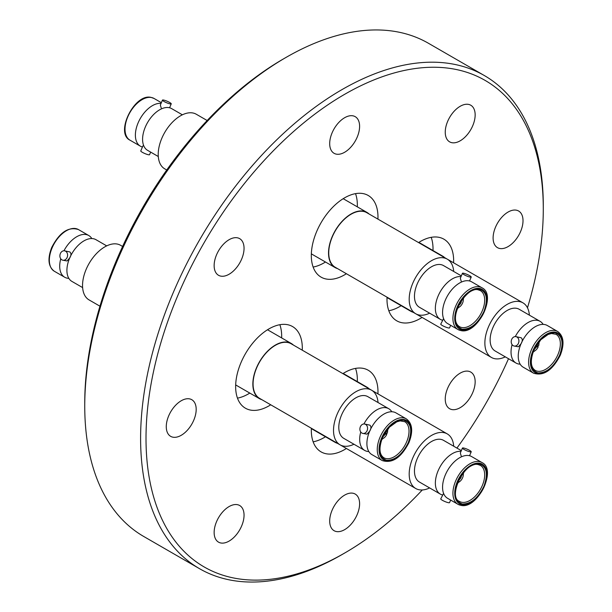<?xml version="1.0" encoding="UTF-8"?>
<svg xmlns="http://www.w3.org/2000/svg" width="612" height="612" viewBox="0 0 612 612"><rect width="100%" height="100%" fill="white"/><g stroke="black" fill="none" stroke-linecap="round" stroke-linejoin="round"><path stroke-width="0.92" d="M557.67 331.49L547.304 325.507A24.082 13.9 120 0 0 521.011 343.837A24.082 13.9 120 0 0 523.229 367.215L533.587 373.198A24.082 13.9 -60 0 1 531.377 349.819A24.082 13.9 -60 0 1 557.67 331.49C563.751 336.019 564.631 343.929 560.301 355.228C552.483 370.344 543.578 376.334 533.587 373.198M514.241 346.048L518.402 346.782L521.042 343.753C522.625 341.136 522.679 339.147 521.194 337.763L515.908 336.638A4.781 3.817 100 0 1 518.448 343.294A4.781 3.817 100 0 1 514.241 346.048A4.781 3.817 100 0 1 511.693 339.392A4.781 3.817 100 0 1 515.908 336.638M481.996 462.557L471.63 456.575A24.082 13.9 120 0 0 468.907 455.588A24.082 13.9 120 0 0 446.377 472.663A24.082 13.9 120 0 0 447.556 498.283L457.914 504.265A24.082 13.9 -60 0 1 456.736 478.645A24.082 13.9 -60 0 1 479.265 461.57A24.082 13.9 -60 0 1 481.996 462.557C497.296 469.71 477.391 509.658 460.913 505.344L457.914 504.265A24.082 13.9 -60 0 0 460.645 505.244M406.322 418.868L395.964 412.886A24.082 13.9 120 0 0 369.671 431.215A24.082 13.9 120 0 0 371.882 454.586L382.248 460.568A24.082 13.9 -60 0 1 380.029 437.197A24.082 13.9 -60 0 1 406.322 418.868C412.412 423.397 413.291 431.307 408.954 442.606C401.143 457.722 392.238 463.712 382.248 460.568M362.893 433.426L367.055 434.16L369.702 431.131C371.285 428.515 371.331 426.518 369.855 425.141L364.561 424.017A4.781 3.817 100 0 1 367.108 430.672A4.781 3.817 100 0 1 362.893 433.426A4.781 3.817 100 0 1 360.353 426.771A4.781 3.817 100 0 1 364.561 424.017M481.996 287.801L471.63 281.818A24.082 13.9 120 0 0 468.907 280.832A24.082 13.9 120 0 0 446.377 297.906A24.082 13.9 120 0 0 447.556 323.518L457.914 329.501A24.082 13.9 -60 0 1 456.736 303.889A24.082 13.9 -60 0 1 479.265 286.814A24.082 13.9 -60 0 1 481.996 287.801C497.296 294.953 477.391 334.902 460.913 330.587L457.914 329.501A24.082 13.9 -60 0 0 460.645 330.488M63.954 250.775A24.082 13.9 -60 0 1 86.047 234.549A24.082 13.9 -60 0 1 88.771 235.528A24.082 13.9 -60 0 1 91.823 238.565M62.914 260.23L67.075 260.964L69.714 257.935C71.298 255.319 71.352 253.33 69.867 251.953L64.574 250.821A4.781 3.817 100 0 1 65.591 251.195A4.781 3.817 100 0 1 67.351 256.849A4.781 3.817 100 0 1 62.914 260.23A4.781 3.817 100 0 1 61.896 259.855A4.781 3.817 100 0 1 60.137 254.202A4.781 3.817 100 0 1 64.574 250.821M68.85 278.361A24.082 13.9 -60 0 1 67.419 278.215A24.082 13.9 -60 0 1 64.696 277.236A24.082 13.9 -60 0 1 60.756 258.8M142.451 147.01A24.082 13.9 -60 0 1 140.37 146.169A24.082 13.9 -60 0 1 138.151 122.79A24.082 13.9 -60 0 1 161.055 103.39M162.455 100.108A4.781 0.803 -156.9 0 1 165.125 100.467A4.781 0.803 -156.9 0 1 169.677 102.479A4.781 0.803 -156.9 0 1 171.245 103.849A4.781 0.803 -156.9 0 1 168.568 103.489A4.781 0.803 -156.9 0 1 164.016 101.477A4.781 0.803 -156.9 0 1 162.455 100.108L160.336 105.065L161.224 108.026M143.606 145.419L142.887 145.977L140.775 150.935A4.781 0.803 23.1 0 0 142.344 152.311A4.781 0.803 23.1 0 0 146.888 154.323A4.781 0.803 23.1 0 0 149.565 154.683L150.659 152.113M413.192 312.288A31.847 18.391 -60 0 1 410.79 311.271A31.847 18.391 -60 0 1 408.701 309.695M410.82 310.919A31.533 18.207 120 0 0 410.95 310.995L491.398 357.439A31.533 18.207 -60 0 1 488.498 326.831A31.533 18.207 -60 0 1 522.923 302.825A31.533 18.207 -60 0 1 529.38 315.157M505.298 356.865A31.533 18.207 -60 0 1 491.398 357.439M520.177 364.178A24.082 13.9 -60 0 1 516.023 363.054L495.123 350.982A24.082 13.9 -60 0 1 492.905 327.611A24.082 13.9 -60 0 1 519.198 309.282L540.105 321.346A24.082 13.9 -60 0 1 543.15 324.383M516.023 363.054A24.082 13.9 -60 0 1 512.091 344.617M515.281 336.592A24.082 13.9 -60 0 1 540.105 321.346M559.613 355.182C553.631 367.139 546.417 373.045 537.979 372.907C530.612 370.252 529.105 362.794 533.442 350.546C539.424 338.589 546.638 332.676 555.076 332.813C562.443 335.475 563.95 342.927 559.613 355.182M537.543 345.78L537.183 346.53M536.089 345.902L538.101 347.058A5.99 3.458 -60 0 1 533.327 351.472M337.526 443.356A31.847 18.391 -60 0 1 335.116 442.338A31.847 18.391 -60 0 1 333.027 440.762M335.147 441.986A31.533 18.207 120 0 0 335.277 442.063L415.724 488.506A31.533 18.207 -60 0 1 414.179 454.961A31.533 18.207 -60 0 1 443.685 432.608A31.533 18.207 -60 0 1 447.257 433.893A31.533 18.207 -60 0 1 453.706 446.224M429.632 487.932A31.533 18.207 -60 0 1 419.297 489.791A31.533 18.207 -60 0 1 415.724 488.506M442.43 494.963A24.082 13.9 -60 0 1 440.349 494.121L419.45 482.049A24.082 13.9 -60 0 1 418.271 456.437A24.082 13.9 -60 0 1 440.801 439.362A24.082 13.9 -60 0 1 443.532 440.349L461.341 450.631M440.349 494.121A24.082 13.9 -60 0 1 438.926 468.999A24.082 13.9 -60 0 1 461.035 451.342M470.207 451.878A4.781 0.803 -156.9 0 1 465.181 450.057A4.781 0.803 -156.9 0 1 462.435 448.053A4.781 0.803 -156.9 0 1 463.452 447.976A4.781 0.803 -156.9 0 1 468.486 449.805A4.781 0.803 -156.9 0 1 471.225 451.801A4.781 0.803 -156.9 0 1 470.207 451.878M462.435 448.053L460.323 453.018L461.211 455.978M443.585 493.371L440.755 498.887A4.781 0.803 23.1 0 0 443.501 500.891A4.781 0.803 23.1 0 0 448.527 502.712A4.781 0.803 23.1 0 0 449.545 502.636L450.646 500.065M462.305 503.974C454.946 501.32 453.431 493.861 457.768 481.613C463.758 469.656 470.965 463.743 479.403 463.881C486.769 466.543 488.284 473.994 483.939 486.249C477.957 498.206 470.75 504.112 462.305 503.974M261.852 399.667A31.847 18.391 -60 0 1 259.45 398.649A31.847 18.391 -60 0 1 256.52 367.728A31.847 18.391 -60 0 1 291.297 343.485A31.847 18.391 -60 0 1 293.385 345.053M371.583 390.204L291.136 343.76A31.533 18.207 120 0 0 256.703 367.758A31.533 18.207 120 0 0 259.603 398.374L340.05 444.817A31.533 18.207 -60 0 1 337.151 414.202A31.533 18.207 -60 0 1 371.583 390.204A31.533 18.207 -60 0 1 378.032 402.535M368.829 451.557A24.082 13.9 -60 0 1 364.683 450.432L343.776 438.36A24.082 13.9 -60 0 1 341.565 414.99A24.082 13.9 -60 0 1 367.858 396.66L388.758 408.724A24.082 13.9 -60 0 1 391.81 411.761M363.933 423.971A24.082 13.9 -60 0 1 388.758 408.724M364.683 450.432A24.082 13.9 -60 0 1 360.743 431.996M382.102 437.924C388.084 425.967 395.291 420.054 403.736 420.192C411.096 422.854 412.61 430.305 408.273 442.553C402.291 454.517 395.077 460.423 386.639 460.285C379.272 457.631 377.757 450.172 382.102 437.924M387.381 429.502A5.99 3.458 -60 0 1 387.22 433.281L385.583 433.082A3.312 1.913 -60 0 0 385.713 431.774M337.526 268.599A31.847 18.391 -60 0 1 335.116 267.582A31.847 18.391 -60 0 1 333.563 233.7A31.847 18.391 -60 0 1 363.36 211.117A31.847 18.391 -60 0 1 366.971 212.418A31.847 18.391 -60 0 1 369.051 213.986M447.257 259.136L366.81 212.693A31.533 18.207 120 0 0 363.237 211.4A31.533 18.207 120 0 0 333.731 233.761A31.533 18.207 120 0 0 335.277 267.306L415.724 313.749A31.533 18.207 -60 0 1 414.179 280.204A31.533 18.207 -60 0 1 443.685 257.851A31.533 18.207 -60 0 1 447.257 259.136A31.533 18.207 -60 0 1 453.706 271.468M429.632 313.176A31.533 18.207 -60 0 1 419.297 315.035A31.533 18.207 -60 0 1 415.724 313.749M442.43 320.206A24.082 13.9 -60 0 1 440.349 319.365L419.45 307.293A24.082 13.9 -60 0 1 418.271 281.681A24.082 13.9 -60 0 1 440.801 264.606A24.082 13.9 -60 0 1 443.532 265.593L461.341 275.874M443.585 318.615L440.755 324.13A4.781 0.803 23.1 0 0 443.501 326.127A4.781 0.803 23.1 0 0 448.527 327.955A4.781 0.803 23.1 0 0 449.545 327.879L450.646 325.309M440.349 319.365A24.082 13.9 -60 0 1 438.926 294.242A24.082 13.9 -60 0 1 461.035 276.586M462.435 273.296A4.781 0.803 -156.9 0 1 463.452 273.22A4.781 0.803 -156.9 0 1 468.486 275.048A4.781 0.803 -156.9 0 1 471.225 277.045A4.781 0.803 -156.9 0 1 470.207 277.121A4.781 0.803 -156.9 0 1 465.181 275.293A4.781 0.803 -156.9 0 1 462.435 273.296L460.323 278.261L461.211 281.222M479.403 289.124C486.769 291.779 488.284 299.237 483.939 311.485C477.957 323.45 470.75 329.355 462.305 329.218C454.946 326.563 453.431 319.104 457.768 306.857C463.758 294.9 470.965 288.986 479.403 289.124M463.054 298.434A5.99 3.458 -60 0 1 462.052 304.087A5.99 3.458 -60 0 1 457.654 307.782M229.095 506.56A21.145 12.209 -60 0 1 239.667 505.512A21.145 12.209 -60 0 1 242.91 522.457A21.145 12.209 -60 0 1 229.095 541.092A21.145 12.209 -60 0 1 218.522 542.14A21.145 12.209 -60 0 1 215.279 525.195A21.145 12.209 -60 0 1 229.095 506.56M181.228 400.761A21.145 12.209 -60 0 1 191.808 399.713A21.145 12.209 -60 0 1 195.044 416.665A21.145 12.209 -60 0 1 181.228 435.3A21.145 12.209 -60 0 1 170.656 436.348A21.145 12.209 -60 0 1 167.413 419.396A21.145 12.209 -60 0 1 181.228 400.761M229.095 239.697A21.145 12.209 -60 0 1 239.667 238.649A21.145 12.209 -60 0 1 242.91 255.602A21.145 12.209 -60 0 1 229.095 274.237A21.145 12.209 -60 0 1 218.522 275.285A21.145 12.209 -60 0 1 215.279 258.341A21.145 12.209 -60 0 1 229.095 239.697M344.648 117.718A21.145 12.209 -60 0 1 355.22 116.67A21.145 12.209 -60 0 1 358.464 133.615A21.145 12.209 -60 0 1 344.648 152.258A21.145 12.209 -60 0 1 334.075 153.306A21.145 12.209 -60 0 1 330.832 136.354A21.145 12.209 -60 0 1 344.648 117.718M460.201 106.274A21.145 12.209 -60 0 1 470.773 105.226A21.145 12.209 -60 0 1 474.017 122.17A21.145 12.209 -60 0 1 460.201 140.806A21.145 12.209 -60 0 1 449.621 141.854A21.145 12.209 -60 0 1 446.385 124.909A21.145 12.209 -60 0 1 460.201 106.274M508.059 212.066A21.145 12.209 -60 0 1 518.639 211.025A21.145 12.209 -60 0 1 521.875 227.97A21.145 12.209 -60 0 1 508.059 246.605A21.145 12.209 -60 0 1 497.487 247.653A21.145 12.209 -60 0 1 494.244 230.709A21.145 12.209 -60 0 1 508.059 212.066M460.201 373.129A21.145 12.209 -60 0 1 470.773 372.081A21.145 12.209 -60 0 1 474.017 389.033A21.145 12.209 -60 0 1 460.201 407.668A21.145 12.209 -60 0 1 449.621 408.717A21.145 12.209 -60 0 1 446.385 391.764A21.145 12.209 -60 0 1 460.201 373.129M344.648 495.116A21.145 12.209 -60 0 1 355.22 494.068A21.145 12.209 -60 0 1 358.464 511.012A21.145 12.209 -60 0 1 344.648 529.648A21.145 12.209 -60 0 1 334.075 530.696A21.145 12.209 -60 0 1 330.832 513.751A21.145 12.209 -60 0 1 344.648 495.116M344.648 94.317A280.916 162.188 120 0 0 146.008 438.368A280.916 162.188 120 0 0 344.648 553.049L341.947 554.61A284.741 164.399 120 0 1 199.573 568.716A284.741 164.399 120 0 1 155.93 340.547A284.741 164.399 120 0 1 341.947 89.635A284.741 164.399 120 0 1 484.314 75.528A284.741 164.399 120 0 1 543.288 205.877L543.288 208.998A280.916 162.188 120 0 0 344.648 94.317M484.314 75.528L428.461 43.284A284.741 164.399 120 0 0 286.095 57.39A284.741 164.399 120 0 0 286.087 57.39A284.741 164.399 120 0 0 84.747 406.123A284.741 164.399 120 0 0 143.721 536.472L199.573 568.716M283.387 58.951L286.087 57.39L283.387 58.951A280.916 162.188 120 0 0 84.747 403.002L84.747 406.123M355.526 193.644A47.139 27.219 -60 0 1 357.316 206.841M325.469 262.012A47.139 27.219 -60 0 1 324.016 262.885A47.139 27.219 -60 0 1 313.137 267.054M346.4 273.725A47.139 27.219 -60 0 1 344.648 274.796A47.139 27.219 -60 0 1 321.078 277.129A47.139 27.219 -60 0 1 313.849 239.353A47.139 27.219 -60 0 1 344.648 197.814A47.139 27.219 -60 0 1 368.217 195.48A47.139 27.219 -60 0 1 377.933 219.111M207.162 120.518L196.276 114.237A31.533 18.207 120 0 0 161.843 138.236A31.533 18.207 120 0 0 164.743 168.851L166.747 170.006M182.368 114.811L171.651 108.622A24.082 13.9 120 0 0 168.92 107.635A24.082 13.9 120 0 0 145.358 126.952A24.082 13.9 120 0 0 147.569 150.33L158.294 156.519M279.852 324.712A47.139 27.219 -60 0 1 281.642 337.908M249.795 393.08A47.139 27.219 -60 0 1 248.342 393.952A47.139 27.219 -60 0 1 237.471 398.121M270.726 404.792A47.139 27.219 -60 0 1 268.974 405.863A47.139 27.219 -60 0 1 245.404 408.196A47.139 27.219 -60 0 1 238.183 370.421A47.139 27.219 -60 0 1 268.974 328.881A47.139 27.219 -60 0 1 292.544 326.548A47.139 27.219 -60 0 1 302.259 350.179M122.607 246.46L120.602 245.305A31.533 18.207 120 0 0 117.037 244.012A31.533 18.207 120 0 0 87.531 266.373A31.533 18.207 120 0 0 89.077 299.918L99.955 306.199M106.702 245.879L95.977 239.69A24.082 13.9 120 0 0 93.254 238.703A24.082 13.9 120 0 0 69.684 258.019A24.082 13.9 120 0 0 71.895 281.398L82.62 287.586M355.526 368.401A47.139 27.219 -60 0 1 357.316 381.597M325.469 436.769A47.139 27.219 -60 0 1 324.016 437.641A47.139 27.219 -60 0 1 313.137 441.81M342.896 373.641A47.139 27.219 -60 0 1 344.648 372.57A47.139 27.219 -60 0 1 368.217 370.237A47.139 27.219 -60 0 1 377.933 393.868M346.4 448.481A47.139 27.219 -60 0 1 344.648 449.552A47.139 27.219 -60 0 1 321.078 451.886A47.139 27.219 -60 0 1 311.363 428.255M431.192 237.334A47.139 27.219 -60 0 1 432.99 250.53M401.135 305.702A47.139 27.219 -60 0 1 399.69 306.574A47.139 27.219 -60 0 1 388.811 310.743M418.562 242.574A47.139 27.219 -60 0 1 420.322 241.503A47.139 27.219 -60 0 1 443.884 239.17A47.139 27.219 -60 0 1 453.607 262.8M422.073 317.414A47.139 27.219 -60 0 1 420.322 318.485A47.139 27.219 -60 0 1 396.752 320.818A47.139 27.219 -60 0 1 387.036 297.187M341.947 554.61L344.648 553.049A280.916 162.188 120 0 0 422.303 489.96M456.919 448.076A280.916 162.188 120 0 0 508.511 358.716M527.475 307.798A280.916 162.188 120 0 0 543.288 208.998M461.379 300.706A3.312 1.913 -60 0 1 458.786 305.197M385.055 432.776L385.583 433.082M384.749 433.281L386.753 434.436L384.413 433.839M385.116 434.245A3.312 1.913 -60 0 1 383.12 436.264M386.753 434.436A5.99 3.458 -60 0 1 381.98 438.85M386.195 433.158L385.835 433.908M353.958 444.243A31.533 18.207 -60 0 1 340.05 444.817M461.379 475.463A3.312 1.913 -60 0 1 458.786 479.953M463.054 473.191A5.99 3.458 -60 0 1 462.052 478.844A5.99 3.458 -60 0 1 457.654 482.539M364.568 386.149A31.847 18.391 -60 0 1 366.971 387.174A31.847 18.391 -60 0 1 369.051 388.742M538.101 347.058L535.76 346.461M536.464 346.866A3.312 1.913 -60 0 1 534.46 348.886M537.053 344.395A3.312 1.913 -60 0 1 536.931 345.703L538.56 345.902A5.99 3.458 -60 0 0 538.721 342.123M536.403 345.397L536.931 345.703M440.235 255.082A31.847 18.391 -60 0 1 442.637 256.107A31.847 18.391 -60 0 1 444.725 257.675M560.026 355.251A22.805 13.166 -60 0 1 537.711 373.542A22.805 13.166 -60 0 1 533.029 350.469A22.805 13.166 -60 0 1 555.344 332.178A22.805 13.166 -60 0 1 560.026 355.251M557.96 354.524A20.831 12.026 -60 0 1 535.209 370.382C530.612 367.307 530.114 360.69 533.718 350.523L540.809 339.752L548.1 334.466L551.481 333.509L556.04 334.305A20.831 12.026 -60 0 1 557.96 354.524M462.037 504.609A22.805 13.166 -60 0 1 457.355 481.537A22.805 13.166 -60 0 1 479.678 463.246A22.805 13.166 -60 0 1 484.36 486.318A22.805 13.166 -60 0 1 462.037 504.609M461.899 502.299A20.831 12.026 -60 0 1 459.543 501.45C447.387 497.227 464.676 460.591 478.286 464.615L480.374 465.372A20.831 12.026 -60 0 1 481.392 487.527A20.831 12.026 -60 0 1 461.899 502.299M478.515 464.623A20.831 12.026 -60 0 1 480.374 465.372M381.681 437.848A22.805 13.166 -60 0 1 404.004 419.557A22.805 13.166 -60 0 1 408.686 442.629A22.805 13.166 -60 0 1 386.363 460.92A22.805 13.166 -60 0 1 381.681 437.848M404.7 421.676A20.831 12.026 -60 0 1 406.613 441.902A20.831 12.026 -60 0 1 383.869 457.761C379.272 454.685 378.767 448.068 382.37 437.901L389.462 427.13L396.76 421.844L400.133 420.888L404.7 421.676M479.678 288.489A22.805 13.166 -60 0 1 484.36 311.562A22.805 13.166 -60 0 1 462.037 329.853A22.805 13.166 -60 0 1 457.355 306.78A22.805 13.166 -60 0 1 479.678 288.489M478.515 289.866A20.831 12.026 -60 0 1 480.374 290.608A20.831 12.026 -60 0 1 481.392 312.77A20.831 12.026 -60 0 1 461.899 327.542A20.831 12.026 -60 0 1 459.543 326.693C446.875 319.043 466.543 285.858 478.286 289.858L480.374 290.608M154.086 98.478A24.082 13.9 120 0 0 151.355 97.499A24.082 13.9 120 0 0 127.793 116.808A24.082 13.9 120 0 0 130.004 140.186C114.704 133.034 134.609 93.085 151.088 97.4L154.086 98.478L161.354 102.678M75.681 228.567A24.082 13.9 120 0 0 52.119 247.875A24.082 13.9 120 0 0 54.33 271.254C48.249 266.725 47.369 258.815 51.699 247.508C59.517 232.392 68.422 226.409 78.412 229.546A24.082 13.9 120 0 0 75.681 228.567M410.79 311.271L387.021 297.547M532.983 352.39L534.46 351.081M537.588 346.767L538.04 345.841M538.95 343.301L539.348 341.366M335.116 442.338L311.347 428.614M457.309 483.457L458.786 482.149M291.297 343.485L267.528 329.761M366.971 212.418L343.194 198.693M469.549 280.969L471.225 277.045M463.284 299.612L463.674 297.677M171.245 103.849L169.57 107.781M64.696 277.236L54.33 271.254M88.771 235.528L78.412 229.546M140.37 146.169L130.004 140.186M458.786 307.392L457.309 308.7M335.116 267.582L311.347 253.858M381.636 439.768L383.12 438.46M386.241 434.145L386.692 433.219M387.61 430.68L388 428.744M259.45 398.649L235.674 384.925M463.284 474.369L463.674 472.433M471.225 451.801L469.549 455.733M371.714 390.28L447.257 433.893M366.971 387.174L343.194 373.45M447.387 259.213L522.923 302.825M442.637 256.107L418.868 242.383"/></g></svg>
